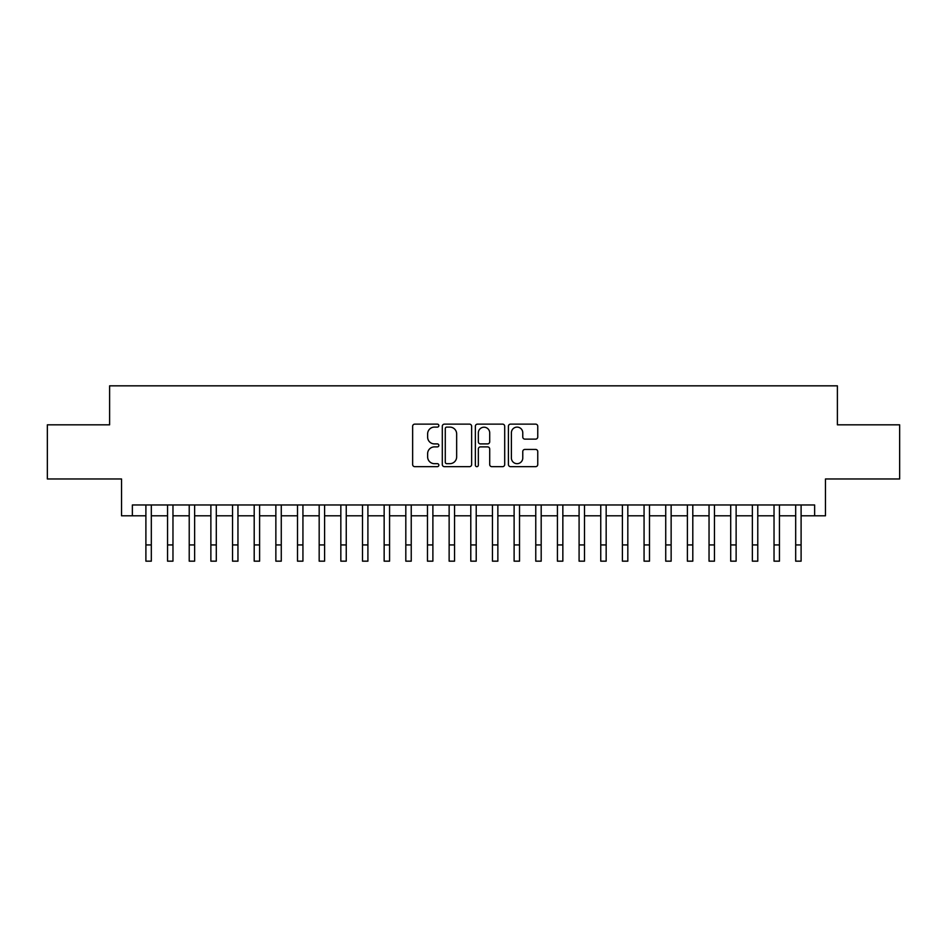 <?xml version="1.0" encoding="UTF-8"?>
<svg xmlns="http://www.w3.org/2000/svg" width="947" height="947" viewBox="0 0 947 947"><rect width="100%" height="100%" fill="white"/><g stroke="black" fill="none" stroke-linecap="round" stroke-linejoin="round"><path stroke-width="1.42" d="M438.852 425.629A1.492 1.492 0 0 0 437.36 424.138L414.774 424.138A2.131 2.131 0 0 0 412.643 426.268L412.643 464.527A2.131 2.131 0 0 0 414.774 466.658L437.36 466.658A1.492 1.492 0 0 0 438.852 465.166A1.492 1.492 0 0 0 437.36 463.675L434.436 463.675A6.807 6.807 0 0 1 427.63 456.88L427.63 453.684A6.807 6.807 0 0 1 434.436 446.889L437.36 446.889A1.492 1.492 0 0 0 438.852 445.398A1.492 1.492 0 0 0 437.36 443.906L434.436 443.906A6.807 6.807 0 0 1 427.63 437.1L427.63 433.915A6.807 6.807 0 0 1 434.436 427.109L437.36 427.109A1.492 1.492 0 0 0 438.852 425.629M535.635 439.124A2.131 2.131 0 0 0 537.754 436.993L537.754 426.268A2.131 2.131 0 0 0 535.635 424.138L510.551 424.138A2.131 2.131 0 0 0 508.421 426.268L508.421 464.527A2.131 2.131 0 0 0 510.551 466.658L535.635 466.658A2.131 2.131 0 0 0 537.754 464.527L537.754 451.565A2.131 2.131 0 0 0 535.635 449.434L524.898 449.434A2.131 2.131 0 0 0 522.768 451.565L522.768 457.993A5.682 5.682 0 0 1 517.086 463.675A5.682 5.682 0 0 1 511.392 457.993L511.392 432.803A5.682 5.682 0 0 1 517.086 427.109A5.682 5.682 0 0 1 522.768 432.803L522.768 436.993A2.131 2.131 0 0 0 524.898 439.124L535.635 439.124M132.367 515.795L132.367 504.964L814.633 504.964L814.633 515.795L825.464 515.795L825.464 478.969L899.65 478.969L899.65 424.824L837.385 424.824L837.385 385.831L109.615 385.831L109.615 424.824L47.35 424.824L47.35 478.969L121.536 478.969L121.536 515.795L145.897 515.795M471.642 426.268A2.131 2.131 0 0 0 469.511 424.138L444.427 424.138A2.131 2.131 0 0 0 442.296 426.268L442.296 464.527A2.131 2.131 0 0 0 444.427 466.658L469.511 466.658A2.131 2.131 0 0 0 471.642 464.527L471.642 426.268M477.489 424.138L502.573 424.138A2.131 2.131 0 0 1 504.704 426.268L504.704 464.527A2.131 2.131 0 0 1 502.573 466.658L491.836 466.658A2.131 2.131 0 0 1 489.706 464.527L489.706 449.008A2.131 2.131 0 0 0 487.587 446.889L480.46 446.889A2.131 2.131 0 0 0 478.342 449.008L478.342 465.166A1.492 1.492 0 0 1 476.85 466.658A1.492 1.492 0 0 1 475.358 465.166L475.358 426.268A2.131 2.131 0 0 1 477.489 424.138M151.319 515.795L167.56 515.795M172.97 515.795L189.222 515.795M194.632 515.795L210.873 515.795M216.295 515.795L232.536 515.795M237.957 515.795L254.198 515.795M259.608 515.795L275.861 515.795M281.271 515.795L297.512 515.795M302.933 515.795L319.175 515.795M324.596 515.795L340.837 515.795M346.247 515.795L362.5 515.795M367.91 515.795L384.151 515.795M389.572 515.795L405.813 515.795M411.235 515.795L427.476 515.795M432.886 515.795L449.138 515.795M454.548 515.795L470.789 515.795M476.211 515.795L492.452 515.795M497.862 515.795L514.114 515.795M519.524 515.795L535.765 515.795M541.187 515.795L557.428 515.795M562.849 515.795L579.091 515.795M584.5 515.795L600.753 515.795M606.163 515.795L622.404 515.795M627.825 515.795L644.067 515.795M649.488 515.795L665.729 515.795M671.139 515.795L687.392 515.795M692.802 515.795L709.043 515.795M714.464 515.795L730.705 515.795M736.127 515.795L752.368 515.795M757.778 515.795L774.03 515.795M779.44 515.795L795.681 515.795M801.103 515.795L814.633 515.795M446.771 427.109A1.492 1.492 0 0 0 445.279 428.6L445.279 462.195A1.492 1.492 0 0 0 446.771 463.675L449.849 463.675A6.807 6.807 0 0 0 456.655 456.88L456.655 433.915A6.807 6.807 0 0 0 449.849 427.109L446.771 427.109M489.706 432.909A5.682 5.682 0 0 0 484.024 427.215A5.682 5.682 0 0 0 478.342 432.909L478.342 441.787A2.131 2.131 0 0 0 480.46 443.906L487.587 443.906A2.131 2.131 0 0 0 489.706 441.787L489.706 432.909M145.897 544.927L151.319 544.927L151.319 561.169L145.897 561.169L145.897 504.964M151.319 544.927L151.319 504.964M167.56 544.927L172.97 544.927L172.97 561.169L167.56 561.169L167.56 504.964M172.97 544.927L172.97 504.964M189.222 544.927L194.632 544.927L194.632 561.169L189.222 561.169L189.222 504.964M194.632 544.927L194.632 504.964M210.873 544.927L216.295 544.927L216.295 561.169L210.873 561.169L210.873 504.964M216.295 544.927L216.295 504.964M232.536 544.927L237.957 544.927L237.957 561.169L232.536 561.169L232.536 504.964M237.957 544.927L237.957 504.964M254.198 544.927L259.608 544.927L259.608 561.169L254.198 561.169L254.198 504.964M259.608 544.927L259.608 504.964M275.861 544.927L281.271 544.927L281.271 561.169L275.861 561.169L275.861 504.964M281.271 544.927L281.271 504.964M297.512 544.927L302.933 544.927L302.933 561.169L297.512 561.169L297.512 504.964M302.933 544.927L302.933 504.964M319.175 544.927L324.596 544.927L324.596 561.169L319.175 561.169L319.175 504.964M324.596 544.927L324.596 504.964M340.837 544.927L346.247 544.927L346.247 561.169L340.837 561.169L340.837 504.964M346.247 544.927L346.247 504.964M362.5 544.927L367.91 544.927L367.91 561.169L362.5 561.169L362.5 504.964M367.91 544.927L367.91 504.964M384.151 544.927L389.572 544.927L389.572 561.169L384.151 561.169L384.151 504.964M389.572 544.927L389.572 504.964M405.813 544.927L411.235 544.927L411.235 561.169L405.813 561.169L405.813 504.964M411.235 544.927L411.235 504.964M427.476 544.927L432.886 544.927L432.886 561.169L427.476 561.169L427.476 504.964M432.886 544.927L432.886 504.964M449.138 544.927L454.548 544.927L454.548 561.169L449.138 561.169L449.138 504.964M454.548 544.927L454.548 504.964M470.789 544.927L476.211 544.927L476.211 561.169L470.789 561.169L470.789 504.964M476.211 544.927L476.211 504.964M492.452 544.927L497.862 544.927L497.862 561.169L492.452 561.169L492.452 504.964M497.862 544.927L497.862 504.964M514.114 544.927L519.524 544.927L519.524 561.169L514.114 561.169L514.114 504.964M519.524 544.927L519.524 504.964M535.765 544.927L541.187 544.927L541.187 561.169L535.765 561.169L535.765 504.964M541.187 544.927L541.187 504.964M557.428 544.927L562.849 544.927L562.849 561.169L557.428 561.169L557.428 504.964M562.849 544.927L562.849 504.964M579.091 544.927L584.5 544.927L584.5 561.169L579.091 561.169L579.091 504.964M584.5 544.927L584.5 504.964M600.753 544.927L606.163 544.927L606.163 561.169L600.753 561.169L600.753 504.964M606.163 544.927L606.163 504.964M622.404 544.927L627.825 544.927L627.825 561.169L622.404 561.169L622.404 504.964M627.825 544.927L627.825 504.964M644.067 544.927L649.488 544.927L649.488 561.169L644.067 561.169L644.067 504.964M649.488 544.927L649.488 504.964M665.729 544.927L671.139 544.927L671.139 561.169L665.729 561.169L665.729 504.964M671.139 544.927L671.139 504.964M687.392 544.927L692.802 544.927L692.802 561.169L687.392 561.169L687.392 504.964M692.802 544.927L692.802 504.964M709.043 544.927L714.464 544.927L714.464 561.169L709.043 561.169L709.043 504.964M714.464 544.927L714.464 504.964M730.705 544.927L736.127 544.927L736.127 561.169L730.705 561.169L730.705 504.964M736.127 544.927L736.127 504.964M752.368 544.927L757.778 544.927L757.778 561.169L752.368 561.169L752.368 504.964M757.778 544.927L757.778 504.964M774.03 544.927L779.44 544.927L779.44 561.169L774.03 561.169L774.03 504.964M779.44 544.927L779.44 504.964M795.681 544.927L801.103 544.927L801.103 561.169L795.681 561.169L795.681 504.964M801.103 544.927L801.103 504.964"/></g></svg>
